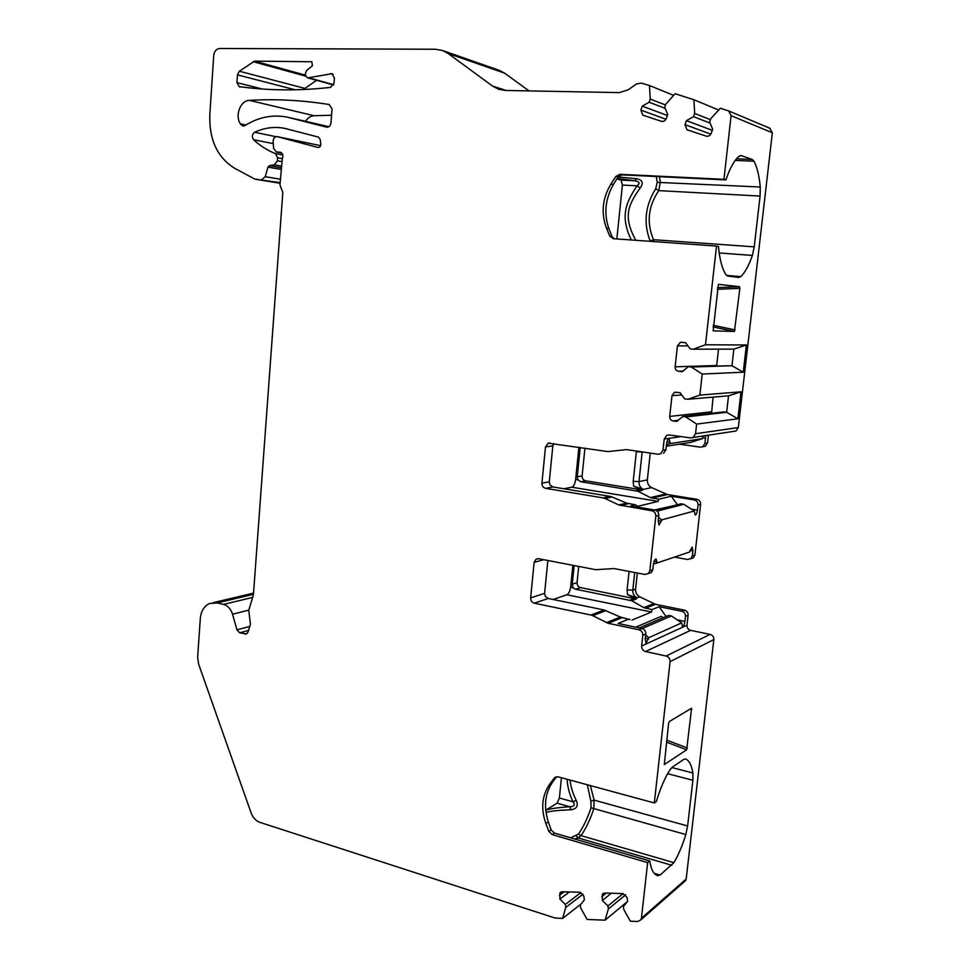 <?xml version="1.0" encoding="UTF-8"?>
<svg xmlns="http://www.w3.org/2000/svg" width="970" height="970" viewBox="0 0 970 970"><rect width="100%" height="100%" fill="white"/><g stroke="black" fill="none" stroke-linecap="round" stroke-linejoin="round"><path stroke-width="1.45" d="M717.303 289.278L739.867 288.332L739.54 286.696L717.485 287.629L739.54 286.696L718.406 284.356L713.144 330.855M616.762 179.013L621.091 180.093L622.388 185.064L616.847 238.935M561.448 777.734L559.363 797.995L557.12 803.172L545.71 810.241M691.513 708.258L669.336 721.534L668.597 723.402L664.304 764.542L686.675 749.798L666.487 742.111M617.102 178.468L634.732 180.772C639.557 181.596 640.333 183.281 637.072 185.828C624.862 203.821 620.533 217.377 631.288 239.978M567.098 779.274C567.486 786.573 569.426 794.078 572.93 801.778C575.44 804.979 574.361 806.628 569.717 806.725C555.846 807.755 547.844 809.016 545.734 810.508M578.714 566.432L577.053 582.655C577.029 585.225 578.181 586.862 580.496 587.59L636.296 598.999L631.712 600.757L643.837 607.644L651.986 609.621L651.537 612.021L566.916 594.768L553.118 599.472M566.916 594.768C568.808 593.713 570.057 591.045 570.675 586.765L572.858 565.304M563.825 488.759L571.839 487.207C573.755 486.406 575.016 483.824 575.646 479.435L578.908 447.255M331.582 115.248L314.098 115.721C310.618 116.012 307.769 117.879 305.526 121.323M498.835 70.192L504.606 73.15L529.062 90.913M769.549 128.113L772.35 132.757L738.315 427.564L695.551 433.723L696.63 424.084L685.79 416.942L726.651 412.286L737.879 418.797L696.63 424.084M733.478 431.456L736 431.007L738.315 427.564M708.439 435.13L707.566 442.902L704.996 443.314L705.578 435.554M702.838 446.709L705.299 446.285L707.566 442.902M650.252 453.087L647.354 479.883C647.184 483.412 648.603 485.982 651.622 487.595L667.409 494.554L696.921 499.308C699.443 499.974 700.667 501.66 700.631 504.339L694.908 555.034L692.313 555.931L692.883 550.863L692.131 547.031L689.682 551.954L657.017 563.012L656.108 559.011C654.859 559.108 653.974 560.842 653.428 564.237L652.834 569.632L649.864 570.663L648.336 573.597L644.953 574.458L613.986 568.553L595.677 569.693L538.641 558.72L536.046 559.181L534.13 562.382L530.651 597.896C530.626 600.624 531.827 602.382 534.252 603.158L590.96 615.041L604.152 610.009L620.376 617.041L629.979 619.636M690.882 558.659L693.453 557.774L694.908 555.034M637.314 573.003L635.592 589.069C635.423 592.537 636.817 595.119 639.788 596.829L655.368 604.298L684.456 610.142C686.93 610.906 688.154 612.603 688.106 615.259L686.99 625.226C686.942 627.869 688.166 629.578 690.64 630.354L710.125 634.392C712.647 635.18 713.884 636.914 713.835 639.569L686.178 879.038L684.153 881.851M319.506 145.427L320.779 144.894M303.392 89.531L316.559 80.304M240.414 123.845C234.655 115.66 240.414 100.444 249.387 100.371C275.407 98.794 302.022 100.177 329.23 104.53L332.055 108.967L330.988 122.984C330.467 125.894 329.024 127.3 326.66 127.191L287.084 117.091C272.327 114.351 258.275 117.2 244.901 125.627L242.912 126.064L240.414 123.845L245.895 125.009M286.987 128.852L284.125 128.234C274.061 126.452 264.228 127.797 254.637 132.259C251.982 134.381 251.63 136.855 253.558 139.692C260.106 145.767 267.344 150.374 275.298 153.539L282.791 154.97L275.298 153.539M284.125 128.234L318.427 137.085L320.124 139.268L320.767 143.948C320.779 146.227 319.858 147.404 318.002 147.476L318.039 147.476M281.724 153.005L276.389 151.975L273.588 148.337L273.128 141.462C273.285 138.273 274.643 136.661 277.177 136.625L317.833 147.428M276.389 151.975L281.688 152.969M713.835 639.569L670.088 661.637L654.313 802.954L558.065 776.812L554.513 777.782L549.893 783.893C541.975 795.291 540.63 808.495 545.855 823.506L548.862 831.399L552.148 834.588L647.645 862.621L641.425 918.25L640.94 919.803L637.763 921.5L630.367 921.197L623.819 909.557L623.395 906.501L627.602 901.336L627.069 897.505L622.995 893.576L604.759 893.03L602.285 894.279L602.321 900.487L607.947 905.956L608.36 908.999L605.074 920.166L587.08 919.439L580.727 907.993L580.303 904.986L584.364 899.893L583.843 896.135L579.902 892.267L562.236 891.733L559.945 892.837L559.896 899.081L565.352 904.464L565.765 907.447L562.6 918.444L554.913 917.984L259.899 822.366C255.886 820.887 252.964 817.771 251.145 813.005L198.583 664.026L197.65 657.284L200.305 618.496C201.02 611.1 204.112 606.092 209.556 603.498L217.207 602.916L223.5 604.407C227.829 605.668 230.848 608.93 232.533 614.204L236.947 629.845L239.675 632.816L246.501 633.919L248.09 631.943L250.43 624.353L248.756 610.312L253.425 594.755L282.816 192.521L279.954 184.943L282.318 158.692C283.507 155.406 282.767 153.236 280.112 152.181L276.668 152.011M670.088 661.637C670.137 658.775 668.827 656.908 666.147 656.035L710.125 634.392M628.996 619.018L618.108 623.467L641.946 628.487C644.565 629.324 645.85 631.143 645.814 633.98L642.819 635.302L641.655 645.996C641.619 648.833 642.904 650.676 645.535 651.537L666.147 656.035M642.819 635.302C642.855 632.464 641.57 630.621 638.939 629.785L641.946 628.487M605.947 610.627L592.755 615.683L608.202 623.298L638.939 629.785M592.755 615.683L590.96 615.041M655.744 510.268L681.013 503.818L683.814 504.279L694.278 511.008L661.746 519.884L659.054 525.037L658.157 520.866L658.751 515.422L655.793 516.21L649.864 570.663M655.793 516.21C655.829 513.312 654.52 511.505 651.864 510.766L654.835 510.014L630.621 505.964L635.471 504.8L637.314 505.94M553.773 443.52L552.827 445.921L549.275 481.823L550.014 484.976L552.961 486.964L610.094 496.385L611.924 496.943L604.965 498.471L618.799 504.958L651.864 510.766M604.965 498.471L603.134 497.901L610.094 496.385M660.958 453.73L657.999 454.227L626.547 449.607L607.96 451.583L548.171 443.169L545.492 446.903L541.927 483.157C541.903 485.934 543.127 487.667 545.589 488.346L603.134 497.901M660.594 453.79L662.995 450.153L664.195 439.058L681.134 436.597M736 431.007L690.422 437.894L669.215 434.936L666.754 435.324L664.195 439.058M693.101 437.421L695.551 433.723M772.35 132.757L731.077 115.685L723.96 179.329L619.83 174.297L615.768 176.54L610.967 183.997C602.382 198.341 600.879 213.06 606.48 228.144L609.693 236.013L613.222 238.681L716.503 246.089L705.481 344.774L693.283 349.212L690.216 348.885L685.475 342.64L680.467 342.301L677.424 345.866L675.132 366.805C675.096 369.267 676.211 370.746 678.491 371.267L682.286 371.704L688.251 366.684L691.307 367.036L702.219 374.032L699.867 395.081L687.742 399.288L684.687 398.9L679.994 392.607L674.489 392.341L671.98 395.675L669.712 416.421C669.676 418.87 670.791 420.362 673.047 420.919L676.817 421.429L682.747 416.542L685.79 416.942M731.077 115.685L728.761 110.968L720.346 108.203L710.768 118.704L709.603 121.929L712.695 129.265L711.228 133.29C710.125 135.667 708.415 136.6 706.099 136.103L686.966 129.762L684.99 124.645L710.828 134.139M255.534 179.268L280.075 183.245L254.552 178.953L234.691 168.307C217.401 157.589 209.096 139.753 209.811 114.787L213.727 55.508C214.334 51.252 216.286 48.912 219.596 48.5L435.433 49.252L442.732 50.573L448.031 53.435L492.481 86.027L498.738 89.276L505.6 90.465L619.369 92.611L628.16 89.81L636.55 83.929L641.376 83.105L649.476 85.518L650.227 99.049L649.112 102.226L642.249 106.154L640.867 110.107L642.807 115.151L661.358 121.299C663.601 121.771 665.25 120.838 666.329 118.498L667.736 114.521L664.717 107.306L665.844 104.117L675.108 93.726L693.926 99.752L694.678 113.478L693.526 116.691L686.433 120.644L684.99 124.645M280.124 182.627L255.668 179.28M261.767 179.632L265.222 176.685L267.975 167.119L269.405 165.652L281.203 167.749M281.324 166.088L274.304 164.827L269.405 165.652M274.304 164.827L277.396 160.777L277.614 157.807L275.395 153.575M242.136 86.985L239.42 86.876L236.922 82.644L237.456 74.86L239.36 71.21L254.589 61.122L311.819 61.74L312.413 65.73L307.126 70.034C304.604 73.344 304.859 75.975 307.878 77.915L331.934 73.659L334.432 78.024L334.056 83.056L330.54 87.373C299.779 90.828 270.315 90.695 242.136 86.985M649.476 85.518L673.641 95.375M693.926 99.752L718.697 110.022M654.313 802.954L656.375 801.487C660.352 788.246 664.935 777.613 670.124 769.574L672.295 767.173L683.898 759.316L685.741 758.989C689.234 760.613 691.61 765.281 692.895 772.981L692.883 780.268L687.621 825.979L685.814 834.539C682.383 845.707 678.406 855.067 673.907 862.657L660.097 875.049L656.726 875.304C653.319 873.618 650.991 868.841 649.718 860.972L554.44 833.072L551.178 829.993L548.329 821.929C543.576 806.785 544.91 793.618 552.354 782.438L556.586 776.703L554.307 778.025M647.645 862.621L649.718 860.972M691.574 708.27L686.675 749.798M723.96 179.329L725.912 179.911C729.876 168.016 734.351 160.098 739.334 156.146L741.383 155.673L752.271 159.48L753.981 161.226C757.158 167.337 759.243 175.934 760.262 187.016L760.08 196.061L754.236 246.853L752.393 255.425C748.986 265.319 745.118 272.388 740.813 276.608L738.825 277.456L727.658 276.038L725.96 274.692C722.141 268.787 719.643 259.366 718.467 246.428L716.503 246.089M705.481 344.774L746.391 344.98L743.25 372.213L702.219 374.032M699.867 395.081L740.995 391.807L737.879 418.797M739.867 288.332L734.423 331.473L713.18 330.855M609.693 236.013L611.912 236.377L614.204 238.753M611.912 236.377L608.869 228.556C603.74 213.606 605.244 198.947 613.355 184.567L618.023 177.013L636.732 178.722C642.577 179.935 643.716 183.039 640.164 188.035C627.517 205.701 623.249 217.159 635.774 240.293M656.278 176.528L657.236 182.36L655.684 188.75C645.147 205.749 643.304 223.173 650.155 241.021L650.264 241.336M636.732 178.722L634.732 180.772L621.091 180.093M640.164 188.035L637.072 185.828L622.388 185.064M627.408 901.566L605.074 920.166M581.127 903.955L562.6 918.444M565.765 907.447L583.055 894.134M565.352 904.464L580.981 892.485M559.896 899.081L569.378 891.951M602.321 900.487L611.391 893.224M607.947 905.956L623.116 893.588M608.36 908.999L625.674 894.789M570.069 780.074C570.699 786.634 572.761 793.399 576.228 800.359C578.532 805.718 576.823 808.847 571.087 809.768C554.682 810.399 546.377 811.526 546.195 813.163L546.134 813.212M576.228 800.359L572.93 801.778L559.363 797.995M571.087 809.768L569.717 806.725L557.12 803.172M570.59 837.801L578.484 834.115C583.309 827.095 587.493 818.316 591.033 807.792L590.888 801.232L587.299 784.754M671.822 865.276L578.144 837.922L576.156 835.8M574.628 838.989L578.144 837.922L581.054 835.643C585.953 828.465 590.209 819.517 593.798 808.798L594.101 800.117L590.888 801.232M648.469 573.476L651.319 572.555L652.834 569.632M645.814 633.98L645.232 639.303L646.008 643.086L648.845 637.666L681.716 622.861L682.456 626.462C683.583 626.341 684.408 624.668 684.929 621.418L677.193 619.83M663.553 453.293L665.941 449.668L666.535 444.151C667.033 440.938 667.881 439.277 669.057 439.18L670.112 442.405L666.972 441.956M703.068 435.93L702.413 438.634L670.1 443.605L670.112 442.405M700.631 504.339L698.048 505.03L697.466 510.135L691.367 509.141M694.278 511.008L695.114 514.961C696.193 514.84 696.981 513.239 697.466 510.135M688.106 615.259L685.499 616.411L684.929 621.418M679.449 444.175L700.255 447.146L702.716 446.721L704.996 443.314M698.048 505.03C698.085 502.327 696.848 500.641 694.326 499.962L671.276 496.24L677.472 504.727M658.751 515.422C658.8 512.548 657.49 510.741 654.835 510.014M670.1 443.605L666.463 444.842M666.305 446.236L690.701 442.405L702.413 438.634M638.539 506.134L658.23 501.369L658.666 499.259L671.276 496.24M654.544 509.965L674.041 505.6M657.126 511.141L683.814 504.279M658.533 517.471L661.746 519.884M584.946 448.164L582.121 475.906C582.085 478.537 583.261 480.174 585.625 480.817L640.83 489.692L642.577 490.226L637.957 491.244L650.349 497.598L658.666 499.259M611.924 496.943L626.656 503.127L635.471 504.8M637.957 491.244L580.715 481.738L577.974 479.81L575.646 479.435M580.23 447.461L577.259 476.779L577.974 479.81M642.176 451.899L638.987 481.605C638.818 485.17 640.248 487.777 643.292 489.413L633.616 486.115L642.577 490.226M636.441 451.062L633.192 481.302L633.616 486.115M631.712 600.757L575.646 589.214L570.675 586.765M651.986 609.621L659.115 606.699L666.063 616.471M651.537 612.021L632.028 620.06M635.75 627.178L661.31 616.302L663.25 617.672M639.339 627.942L668.621 615.368L671.385 615.938L681.716 622.861M642.188 628.548L671.385 615.938M645.693 635.12L648.845 637.666M693.453 557.774L687.645 559.508L674.477 557.107M690.858 558.696L692.313 555.931M685.499 616.411C685.535 613.755 684.323 612.046 681.825 611.27L659.115 606.699M547.868 560.49L544.606 593.313L545.334 596.417L548.22 598.454L604.152 610.009M634.695 572.506L632.804 590.099C632.634 593.579 634.04 596.174 637.023 597.896L627.517 594.634L636.296 598.999M574.155 565.558L572.251 584.231L572.955 587.226M629.081 571.427L627.105 589.918L627.517 594.634M657.017 563.012L653.453 564.031M618.023 177.013L622.037 174.867L725.912 179.911M659.479 176.685L660.327 181.972L658.739 190.641C648.105 206.513 646.372 222.87 653.537 239.699L653.901 241.603M655.684 188.75L658.739 190.641L760.08 196.061M650.155 241.021L653.537 239.699L754.236 246.853M682.747 416.542L723.765 411.911L726.651 412.286L728.531 395.808L740.995 391.807M713.095 397.118L711.543 413.293M718.503 349.151L716.636 365.787M688.251 366.684L731.962 365.726L733.866 349.115L746.391 344.98M687.742 399.288L728.531 395.808M743.25 372.213L731.962 365.726L691.307 367.036M693.283 349.212L733.866 349.115M694.678 113.478L710.428 119.65M693.526 116.691L710.088 123.081M686.433 120.644L712.307 130.344M650.227 99.049L665.541 104.978M649.112 102.226L665.153 108.349M642.249 106.154L667.396 115.503M289.897 117.734L328.951 126.694M245.01 125.566L240.972 124.706M253.558 139.692L273.273 143.645M254.637 132.259L275.953 136.697M249.387 100.371L314.098 115.721M282.318 158.692L277.614 157.807M281.652 161.566L277.396 160.777M267.975 167.119L281.082 169.435M280.366 179.208L265.222 176.685M305.489 75.175L254.589 61.122M305.865 76.206L253.073 61.668M304.531 88.319L239.36 71.21M295.195 89.798L237.456 74.86M262.239 88.998L236.922 82.644M330.588 73.623L333.159 74.35M309.139 77.952L333.668 84.681M448.031 53.435L504.606 73.15M492.481 86.027L506.085 90.477M641.425 918.25L686.178 879.038M734.423 331.473L713.071 326.926M735.114 329.933L713.253 325.289M244.779 634.077L247.217 633.41M239.675 632.816L248.562 630.415M236.947 629.845L249.799 626.414M232.533 614.204L248.829 610.106M223.5 604.407L252.746 597.387M217.207 602.916L253.461 594.307M559.387 895.359L564.152 891.794M601.8 896.704L606.371 893.079M277.408 136.673L320.585 145.658L277.359 136.661M279.833 152.157L280.609 152.302M687.378 747.991L666.717 740.134M689.9 709.203L691.78 709.434M692.895 772.981L671.81 767.549M591.033 807.792L685.814 834.539M673.907 862.657L581.054 835.643L578.484 834.115M657.017 875.437L658.145 875.777M549.893 783.893L552.354 782.438M545.855 823.506L548.329 821.929M548.862 831.399L551.142 829.908M552.148 834.588L554.44 833.072M654.229 873.303L660.097 875.049M590.378 785.591L594.101 800.117L687.621 825.979M692.883 780.268L667.627 773.696M665.941 449.668L662.995 450.153M641.655 645.996L686.99 625.226M702.595 437.725L705.578 438.137M661.491 521.12L658.193 520.563M694.326 499.962L696.921 499.308M651.998 498.168L667.409 494.554M620.642 505.528L628.621 503.66M658.23 501.369L571.839 487.207M650.349 497.598L665.675 494.021M618.799 504.958L626.656 503.127M643.292 489.413L651.622 487.595M636.223 490.699L640.83 489.692M545.589 488.346L552.961 486.964M580.715 481.738L585.625 480.817M541.927 483.157L549.275 481.823M577.259 476.779L582.121 475.906M545.492 446.903L552.827 445.921M636.344 451.765L642.783 451.996M647.354 479.883L638.987 481.605L633.192 481.302M648.59 638.903L645.353 638.212M690.01 550.354L692.883 550.863M681.825 611.27L684.456 610.142M645.45 608.287L655.368 604.298M608.202 623.298L622.291 617.623M643.837 607.644L653.647 603.704M606.383 622.643L620.376 617.041M637.023 597.896L639.788 596.829M630.015 600.163L634.586 598.417M534.252 603.158L548.22 598.454M575.646 589.214L580.496 587.59M530.651 597.896L544.606 593.313M572.251 584.231L577.053 582.655M534.13 562.382L543.685 559.69M635.592 589.069L632.804 590.099L627.105 589.918M657.029 561.86L654.095 561.315M645.535 651.537L690.64 630.354M619.83 174.297L622.037 174.867M615.768 176.54L617.975 177.098M735.224 160.438L753.981 161.226M760.262 187.016L657.236 182.36M719.194 252.964L752.393 255.425M740.813 276.608L726.578 275.444M741.383 155.673L740.328 155.637M736.533 158.825L752.271 159.48M606.48 228.144L608.869 228.556M610.967 183.997L613.355 184.567M671.98 395.675L681.716 394.923M669.712 416.421L711.434 411.826M673.047 420.919L678.176 420.313M677.424 345.866L687.948 345.89M675.132 366.805L716.66 365.52M678.491 371.267L683.013 371.086M640.867 110.107L665.978 119.274M333.559 84.96L307.878 77.915M442.732 50.573L499.562 70.446M770.192 128.379L728.761 110.968M253.546 593.106L213.424 602.588M640.94 919.803L685.717 880.481M561.218 891.891L559.945 892.837M603.655 893.2L602.285 894.279M554.513 777.782L556.283 776.752M705.299 446.285L702.716 446.721M549.917 442.95L548.171 443.169M651.319 572.555L648.336 573.597M537.938 558.647L536.046 559.181M669.373 434.948L666.754 435.324M676.587 392.183L674.489 392.341M682.528 342.325L680.467 342.301"/></g></svg>
